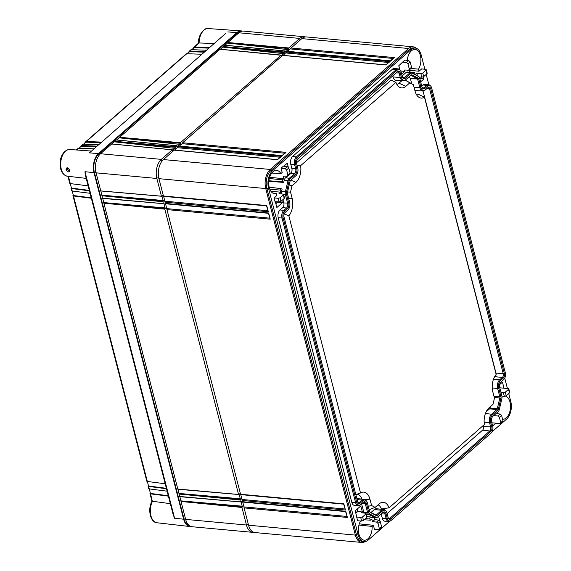 <?xml version="1.0" encoding="UTF-8"?>
<svg xmlns="http://www.w3.org/2000/svg" width="571" height="571" viewBox="0 0 571 571"><rect width="100%" height="100%" fill="white"/><g stroke="black" fill="none" stroke-linecap="round" stroke-linejoin="round"><path stroke-width="0.86" d="M390.835 520.631A5.082 2.976 95.3 0 1 387.231 518.347L386.11 514.014A4.097 2.398 95.3 0 0 383.212 512.18A4.097 2.398 95.3 0 0 382.955 512.373L377.709 516.962A3.669 2.148 95.3 0 1 377.481 517.133A3.669 2.148 95.3 0 1 376.053 517.255L369.865 514.043A3.669 2.148 95.3 0 1 368.695 512.273L366.511 503.829A4.097 2.398 95.3 0 0 363.613 501.995A4.097 2.398 95.3 0 0 363.356 502.195L360.658 504.543A5.082 2.976 95.3 0 1 360.344 504.785A5.082 2.976 95.3 0 1 356.739 502.509L283.123 217.837A5.082 2.976 95.3 0 1 284.736 210.963L287.427 208.615A4.097 2.398 95.3 0 0 288.726 203.076L286.549 194.632A3.669 2.148 95.3 0 1 286.542 191.842L289.09 181A3.669 2.148 95.3 0 1 290.261 178.823L295.507 174.241A4.097 2.398 95.3 0 0 296.806 168.702L295.685 164.369A5.082 2.976 95.3 0 1 297.305 157.496L397.259 70.14A5.082 2.976 95.3 0 1 400.093 70.126A5.082 2.976 95.3 0 1 401.177 72.174L402.298 76.507A4.097 2.398 95.3 0 0 403.176 78.156A4.097 2.398 95.3 0 0 405.46 78.148L410.706 73.566A3.669 2.148 95.3 0 1 412.362 73.274L418.543 76.485A3.669 2.148 95.3 0 1 418.936 76.771A3.669 2.148 95.3 0 1 419.721 78.248L421.905 86.692A4.097 2.398 95.3 0 0 422.776 88.341A4.097 2.398 95.3 0 0 425.06 88.334L427.75 85.978A5.082 2.976 95.3 0 1 430.584 85.971A5.082 2.976 95.3 0 1 431.669 88.013L505.292 372.685A5.082 2.976 95.3 0 1 503.679 379.558L500.981 381.913A4.097 2.398 95.3 0 0 499.682 387.445L501.866 395.889A3.669 2.148 95.3 0 1 501.866 398.679L499.318 409.521A3.669 2.148 95.3 0 1 498.155 411.698L492.909 416.28A4.097 2.398 95.3 0 0 491.602 421.819L492.723 426.152A5.082 2.976 95.3 0 1 491.11 433.025L391.149 520.381A5.082 2.976 95.3 0 1 390.835 520.631L390.129 521.095A5.667 3.312 95.3 0 1 388.723 521.501L384.947 521.23A5.746 3.362 -84.7 0 1 382.306 518.24L381.192 513.914M385.796 510.874A5.789 3.39 -84.7 0 0 382.57 510.888L377.324 515.47A1.977 1.156 -84.7 0 1 376.432 515.634L370.251 512.423A1.977 1.156 -84.7 0 1 370.037 512.266A1.977 1.156 -84.7 0 1 369.615 511.473L367.431 503.022A5.789 3.39 -84.7 0 0 366.197 500.696A5.789 3.39 -84.7 0 0 362.97 500.71L360.28 503.058A3.39 1.984 -84.7 0 1 358.388 503.065A3.39 1.984 -84.7 0 1 357.667 501.702L284.044 217.03A3.39 1.984 -84.7 0 1 285.122 212.448L287.813 210.099A5.789 3.39 -84.7 0 0 289.654 202.27L287.47 193.826A1.977 1.156 -84.7 0 1 287.47 192.327L290.018 181.478A1.977 1.156 -84.7 0 1 290.646 180.308L295.892 175.725A5.789 3.39 -84.7 0 0 297.734 167.895L296.613 163.563A3.39 1.984 -84.7 0 1 297.691 158.981L397.644 71.625A3.39 1.984 -84.7 0 1 397.859 71.461A3.39 1.984 -84.7 0 1 400.257 72.981L401.377 77.313A5.789 3.39 -84.7 0 0 405.481 79.911A5.789 3.39 -84.7 0 0 405.845 79.633L411.091 75.051A1.977 1.156 -84.7 0 1 411.213 74.951A1.977 1.156 -84.7 0 1 411.984 74.894L418.165 78.106A1.977 1.156 -84.7 0 1 418.793 79.055L420.977 87.499A5.789 3.39 -84.7 0 0 425.081 90.097A5.789 3.39 -84.7 0 0 425.445 89.818L428.136 87.463A3.39 1.984 -84.7 0 1 428.35 87.299A3.39 1.984 -84.7 0 1 430.748 88.819L504.371 373.491A3.39 1.984 -84.7 0 1 503.294 378.073L500.603 380.422A5.789 3.39 -84.7 0 0 498.761 388.251L500.945 396.695A1.977 1.156 -84.7 0 1 500.945 398.201L498.397 409.043A1.977 1.156 -84.7 0 1 497.769 410.214L492.523 414.796A5.789 3.39 -84.7 0 0 490.682 422.626L491.802 426.958A3.39 1.984 -84.7 0 1 490.725 431.54L390.771 518.896A3.39 1.984 -84.7 0 1 388.88 518.903A3.39 1.984 -84.7 0 1 388.159 517.54L387.038 513.208A5.789 3.39 -84.7 0 0 385.796 510.874L385.189 510.288A6.374 3.726 -84.7 0 0 383.719 509.546L376.546 508.732A6.531 3.819 -84.7 0 0 374.419 509.503L370.979 512.515M430.584 85.971L429.977 85.386A5.667 3.312 95.3 0 0 428.671 84.722A5.667 3.312 95.3 0 0 426.822 85.393L423.04 84.972A5.746 3.362 -84.7 0 1 424.91 84.294L428.671 84.722M422.476 87.991A3.512 2.056 95.3 0 0 422.983 88.162A3.512 2.056 95.3 0 0 424.132 87.748L426.822 85.393L427.75 85.978M418.936 76.771L418.329 76.186A4.254 2.491 95.3 0 0 417.879 75.85L411.691 72.638A4.254 2.491 95.3 0 0 411.163 72.474A4.254 2.491 95.3 0 0 409.771 72.981L405.988 72.56A4.332 2.534 -84.7 0 1 407.408 72.046L411.163 72.474M402.876 77.806A3.512 2.056 95.3 0 0 403.383 77.977A3.512 2.056 95.3 0 0 404.525 77.563L409.771 72.981L410.706 73.566M400.093 70.126L399.486 69.541A5.667 3.312 95.3 0 0 398.18 68.884A5.667 3.312 95.3 0 0 396.331 69.555L392.548 69.134A5.746 3.362 -84.7 0 1 394.418 68.456L398.18 68.884M297.305 157.496L296.37 156.911L396.331 69.555L397.259 70.14M292.588 156.49L296.37 156.911A5.667 3.312 95.3 0 0 294.572 164.569L290.767 164.262A5.746 3.362 -84.7 0 1 292.588 156.49L392.548 69.134M290.261 178.823L289.333 178.238L294.579 173.655A3.512 2.056 95.3 0 0 295.692 168.902L294.572 164.569L295.685 164.369M285.55 177.817L289.333 178.238A4.254 2.491 95.3 0 0 287.977 180.764L284.165 180.393A4.332 2.534 -84.7 0 1 285.55 177.817L287.213 176.368M286.542 191.842L285.429 191.606L287.977 180.764L289.09 181M281.496 193.912A4.332 2.534 -84.7 0 1 281.617 191.235L285.429 191.606A4.254 2.491 95.3 0 0 285.429 194.832L283.637 194.69M284.736 210.963L283.808 210.378L286.499 208.03A3.512 2.056 95.3 0 0 287.613 203.276L285.429 194.832L286.549 194.632M280.026 209.964L283.808 210.378A5.667 3.312 95.3 0 0 282.003 218.043L278.198 217.729A5.746 3.362 -84.7 0 1 280.026 209.964L282.716 207.608A3.433 2.006 95.3 0 0 283.808 202.969L282.938 199.614M356.739 502.509L355.626 502.708L282.003 218.043L283.123 217.837M358.231 505.656L354.455 505.392A5.746 3.362 -84.7 0 1 351.815 502.401L355.626 502.708A5.667 3.312 95.3 0 0 358.231 505.656A5.667 3.312 95.3 0 0 359.637 505.249L360.344 504.785M368.695 512.273L367.581 512.48L365.397 504.036A3.512 2.056 95.3 0 0 363.784 502.209A3.512 2.056 95.3 0 0 363.242 502.287M364.084 513.043A4.332 2.534 -84.7 0 1 363.77 512.173L367.581 512.48A4.254 2.491 95.3 0 0 368.937 514.521L366.297 514.335M376.053 517.255L375.126 517.733L368.937 514.521L369.865 514.043M375.718 517.904L371.949 517.64A4.332 2.534 -84.7 0 1 371.343 517.462L375.126 517.733A4.254 2.491 95.3 0 0 375.718 517.904A4.254 2.491 95.3 0 0 376.774 517.597L377.481 517.133M387.231 518.347L386.117 518.554L384.997 514.221A3.512 2.056 95.3 0 0 383.384 512.387A3.512 2.056 95.3 0 0 382.848 512.472M382.306 518.24L386.117 518.554A5.667 3.312 95.3 0 0 388.723 521.501M492.052 431.812L506.62 419.085A13.062 7.644 95.3 0 0 510.767 401.42L508.732 393.533M507.398 388.401L504.743 378.109M428.871 84.758L426.202 74.416M424.867 69.277L421.141 54.873A13.062 7.644 95.3 0 0 415.238 48.078A13.062 7.644 95.3 0 0 411.07 49.634L272.674 170.593A13.062 7.644 95.3 0 0 268.52 188.259L358.145 534.806A13.062 7.644 95.3 0 0 364.048 541.601A13.062 7.644 95.3 0 0 368.216 540.038L389.572 521.373M496.149 413.454L493.844 415.609L497.919 416.016L499.375 417.344L500.746 422.64L502.958 420.706L501.588 415.41L499.375 417.344M491.852 422.768L495.792 423.161L492.659 425.902M495.792 423.161L495.892 423.532L500.539 423.596M502.587 419.257A11.67 6.831 95.3 0 0 506.299 417.865A11.67 6.831 95.3 0 0 510.524 405.688A11.67 6.831 95.3 0 0 505.449 396.153M508.219 388.501L508.575 389.294L505.292 392.17L506.213 395.739L509.503 392.862L508.219 388.501L504.007 388.216L502.437 382.149L499.625 384.611M421.748 86.1L423.04 84.972M413.29 73.473L413.468 72.724A11.67 6.831 -84.7 0 0 414.617 72.517L415.11 74.416M415.281 74.501L416.787 73.188L417.408 75.608M423.461 76.778L424.017 78.912L420.649 81.853M425.688 69.377L426.045 70.176L422.761 73.052L423.682 76.614L426.972 73.738L425.688 69.377L421.705 68.891L419.021 71.232L418.486 69.141A11.67 6.831 -84.7 0 0 420.649 56.743A11.67 6.831 -84.7 0 0 415.024 49.456A11.67 6.831 -84.7 0 0 411.384 50.855A11.67 6.831 -84.7 0 0 407.237 60.39M410.171 61.925L407.958 63.866L409.328 69.155L411.541 67.221L410.171 61.925L408.743 60.576L404.76 60.083L398.751 65.793L399.8 69.84M409.122 70.112L404.475 70.047L404.825 71.411L401.691 74.151M407.38 70.233L407.487 70.618L407.894 70.262M409.236 72.253L409.6 70.711A11.67 6.831 -84.7 0 1 409.143 70.09L411.263 68.234M402.148 75.922L405.988 72.56M290.225 173.734L290.796 173.234A3.433 2.006 95.3 0 0 291.881 168.595L290.767 164.262M269.319 178.509L282.488 179.858A11.67 6.831 95.3 0 1 282.488 181.799L283.687 182.42L284.165 180.393M282.488 179.858L283.787 178.723L283.109 176.111L287.763 176.175M283.858 166.204L287.263 163.227L288.262 167.082M288.812 167.988L286.592 169.922L287.962 175.218L290.182 173.284L288.812 167.988L287.384 166.639L283.402 166.147L281.06 168.188L282.181 172.506L280.882 173.641A11.67 6.831 95.3 0 0 276.621 170.408A11.67 6.831 95.3 0 0 272.988 171.814A11.67 6.831 95.3 0 0 268.791 184.526A11.67 6.831 95.3 0 0 274.473 193.655A11.67 6.831 95.3 0 0 276.221 193.469L276.764 195.56L274.08 197.909L275.051 201.663L279.091 201.92L280.975 201.335L284.265 198.458L283.344 194.889L280.054 197.766L280.975 201.335M281.838 200.578L282.388 202.691L276.849 207.53L275.336 201.684M282.98 194.097L283.344 194.889L282.98 194.097L278.998 193.605L280.625 192.184L280.083 190.093A11.67 6.831 95.3 0 0 280.896 188.58L282.095 189.201L281.617 191.235M351.815 502.401L278.198 217.729M363.77 512.173L361.586 503.736L366.511 503.829M363.506 520.452L361.621 521.045L357.582 520.788L355.269 510.76L360.808 505.927L362.378 511.987L361.529 512.729L365.511 513.215L365.868 514.014L362.585 516.891L363.506 520.452L366.796 517.583L365.511 513.215M379.18 529.66L374.526 529.595L373.413 525.277L372.114 526.412A11.67 6.831 -84.7 0 1 367.902 538.817A11.67 6.831 -84.7 0 1 364.091 540.202A11.67 6.831 -84.7 0 1 358.667 533.071A11.67 6.831 -84.7 0 1 360.544 520.973M378.552 516.22L379.679 520.566M371.343 517.462L370.179 516.862L369.687 518.968A11.67 6.831 -84.7 0 1 370.508 520.195L371.807 519.06L372.478 521.673L374.819 519.631L374.462 518.268L374.94 517.847M496.178 413.568L500.16 414.054L501.588 415.41M381.599 526.769L380.229 521.473L378.009 523.407L379.38 528.703L381.599 526.769L380.807 527.889M274.08 197.909L278.156 198.315L280.054 197.766M283.915 197.702L284.265 198.458M280.625 192.184L270.861 191.214M272.767 193.069L276.221 193.469M409.243 72.246L413.468 72.724M414.617 72.517L409.321 71.896M283.687 182.42L268.848 181.278M269.184 187.209L280.896 188.58M280.882 173.641L271.832 173.042M282.488 181.799L268.905 180.771M280.083 190.093L269.769 189.115M288.805 48.999L285.728 51.69M284.194 53.032L281.118 55.722M180.393 143.749L177.317 146.433M175.782 147.782L172.706 150.466M161.978 195.989L163.256 200.942M163.898 203.419L165.176 208.365M239.121 494.272L240.398 499.225M241.041 501.702L242.318 506.648M398.836 65.722L399.936 69.976M277.642 201.827L275.9 203.847M357.125 509.146L357.739 511.523L355.89 513.143M374.547 518.197L374.919 519.646M400.735 71.004L404.825 71.411M407.958 63.866L406.502 62.532L402.427 62.125M408.515 70.304L409.328 69.155M411.541 67.221L410.756 68.342M419.785 78.491L424.017 78.912M423.682 76.614L421.798 77.206L419.171 77.035M426.623 72.988L426.972 73.738M416.787 73.188L420.863 73.595L422.761 73.052M419.021 71.232L409.264 70.262M411.034 68.434L418.486 69.141M290.182 173.284L289.39 174.405M287.149 176.368L287.962 175.218M283.787 178.723L269.662 177.317M281.06 168.188L285.143 168.595L286.592 169.922M499.775 387.788L504.007 388.216M500.981 392.477L503.394 392.72L505.292 392.17M506.213 395.739L504.329 396.324L501.93 396.174M509.154 392.106L509.503 392.862M502.958 420.706L502.173 421.826M500.567 423.568L502.68 421.719M499.932 423.782L500.746 422.64M277.749 202.227L282.388 202.691M357.739 511.523L362.378 511.987M356.611 517.026L360.686 517.433L362.585 516.891M366.446 516.826L366.796 517.583M369.687 518.968L365.597 518.625M364.277 519.781L370.508 520.195M372.114 526.412L358.945 525.056M370.179 516.862L366.889 516.612M378.009 523.407L376.56 522.08L372.478 521.673M378.566 529.845L379.38 528.703M373.413 525.277L359.287 523.871M374.819 519.631L378.801 520.117L380.229 521.473M379.201 529.631L381.321 527.782M357.146 512.044L355.569 511.902M416.338 48.321A14.125 8.258 95.3 0 0 413.133 46.822L306.334 36.929A14.125 8.258 95.3 0 0 301.831 38.614L291.067 48.021L394.361 57.585L390.493 61.176M413.133 46.822A14.125 8.258 95.3 0 0 408.629 48.506L270.226 169.459A14.125 8.258 95.3 0 0 265.736 188.558L355.362 535.106A14.125 8.258 95.3 0 0 361.75 542.45A14.125 8.258 95.3 0 0 365.176 541.565M415.238 48.078L413.525 47.921A13.062 7.644 95.3 0 0 409.357 49.477L270.961 170.429A13.062 7.644 95.3 0 0 266.807 188.095L356.432 534.649A13.062 7.644 95.3 0 0 362.342 541.444L364.048 541.601M390.521 60.947L287.22 51.383L286.449 52.054L389.75 61.618L385.903 64.98L282.609 55.408L182.649 142.764L285.95 152.336L282.103 155.697L178.809 146.126L178.038 146.797L281.339 156.368L277.492 159.73L174.191 150.159L163.427 159.566A14.125 8.258 95.3 0 0 158.938 178.666L163.42 195.989L266.721 205.56L268.32 211.748L165.026 202.177L165.34 203.419L268.641 212.983L270.24 219.171L166.946 209.607L240.562 494.272L343.863 503.843L345.462 510.031L242.161 500.46L242.482 501.695L345.783 511.266L347.382 517.454L244.081 507.89L248.563 525.213A14.125 8.258 95.3 0 0 254.951 532.557L361.75 542.45M347.382 517.454L345.605 511.58L242.646 502.052M346.861 516.434L243.981 506.898L244.081 507.89M163.663 196.353L165.026 202.177M165.583 203.776L166.946 209.607M240.805 494.636L242.161 500.46M242.725 502.059L243.981 506.898M284.758 153.199L182.099 143.692L182.649 142.764M285.95 152.336L285.157 153.235L285.95 152.336M182.099 143.692L179.373 146.076M174.755 150.109L178.038 146.797M287.784 51.326L291.067 48.021M283.173 55.358L286.449 52.054M177.481 147.725L280.14 157.232M290.511 48.942L393.169 58.456M285.9 52.975L388.558 62.482M281.339 156.368L280.539 157.268L281.339 156.368M389.75 61.618L388.958 62.524L389.75 61.618M268.32 211.748L266.543 205.874L163.584 196.345M267.799 210.72L164.919 201.192M344.941 509.004L242.061 499.475M269.719 218.151L166.839 208.622M345.462 510.031L343.685 504.157L240.726 494.622M270.24 219.171L268.463 213.297L165.504 203.768M490.682 422.626L489.568 422.833L490.689 427.165A2.805 1.642 -84.7 0 1 489.797 430.962L389.836 518.311A2.805 1.642 -84.7 0 1 388.922 518.646A2.805 1.642 -84.7 0 1 388.58 518.547M382.57 510.888L381.642 510.303A6.374 3.726 -84.7 0 1 383.719 509.546M374.419 509.503L381.642 510.303L376.396 514.892A1.392 0.814 -84.7 0 1 375.939 515.056A1.392 0.814 -84.7 0 1 375.768 514.999L369.772 511.887M362.97 500.71L362.035 500.125A6.374 3.726 -84.7 0 1 364.12 499.368A6.374 3.726 -84.7 0 1 365.59 500.11L366.197 500.696M357.118 499.575L362.035 500.125L359.345 502.473A2.805 1.642 -84.7 0 1 358.431 502.808A2.805 1.642 -84.7 0 1 358.088 502.701M397.48 71.768A2.805 1.642 -84.7 0 1 397.851 71.725A2.805 1.642 -84.7 0 1 399.143 73.188L400.264 77.52L392.991 76.928L392.734 75.914M405.481 79.911L404.775 80.375A6.374 3.726 -84.7 0 1 403.19 80.832A6.374 3.726 -84.7 0 1 400.264 77.52L401.377 77.313M410.777 75.322A1.392 0.814 -84.7 0 1 410.856 75.315A1.392 0.814 -84.7 0 1 411.049 75.372L417.237 78.584A1.392 0.814 -84.7 0 1 417.679 79.255L419.863 87.698L414.054 87.227M425.081 90.097L424.374 90.561A6.374 3.726 -84.7 0 1 422.79 91.017A6.374 3.726 -84.7 0 1 419.863 87.698L420.977 87.499M427.972 87.606A2.805 1.642 -84.7 0 1 428.343 87.563A2.805 1.642 -84.7 0 1 429.635 89.026L503.251 373.691A2.805 1.642 -84.7 0 1 502.359 377.488L499.668 379.843L493.501 379.158M498.761 388.251L497.648 388.458A6.374 3.726 -84.7 0 1 499.668 379.843L500.603 380.422M492.245 388.016L497.648 388.458L499.832 396.902A1.392 0.814 -84.7 0 1 499.832 397.958L497.284 408.8A1.392 0.814 -84.7 0 1 496.834 409.628L491.588 414.218L485.429 413.532M484.165 422.39L489.568 422.833A6.374 3.726 -84.7 0 1 491.588 414.218L492.523 414.796M387.131 513.572L482.574 430.156A2.655 1.549 95.3 0 0 483.416 426.573L483.166 425.588M356.846 498.54A6.531 3.819 -84.7 0 1 356.946 498.547L364.12 499.368M403.19 80.832L395.988 80.325A6.531 3.819 -84.7 0 1 392.991 76.928M411.712 83.701L410.406 78.662A1.242 0.728 95.3 0 0 410.014 78.07L408.522 77.292M422.79 91.017L415.595 90.504A6.531 3.819 -84.7 0 1 414.853 90.325M496.099 374.183A2.655 1.549 95.3 0 0 495.985 373.099L423.032 91.017M494.186 377.517L495.143 376.689A2.655 1.549 95.3 0 0 496.085 374.526M486.107 411.891L489.618 408.829A1.242 0.728 95.3 0 0 490.011 408.094L490.339 406.702M416.459 94.579A10.735 6.281 95.3 0 0 417.794 94.001L424.474 97.227L496.163 374.433A13.561 7.93 95.3 0 0 492.816 391.792L494.457 398.137L492.987 404.389L489.047 407.83A13.561 7.93 95.3 0 0 484.394 424.517L389.072 507.819A13.561 7.93 95.3 0 0 381.307 502.587A13.561 7.93 95.3 0 0 379.101 503.922L375.161 507.362L371.593 505.513L369.951 499.168A13.561 7.93 95.3 0 0 361.7 492.402A13.561 7.93 95.3 0 0 360.515 492.98L288.826 215.774A13.561 7.93 95.3 0 0 292.174 198.415L290.532 192.07L292.002 185.818L295.942 182.377A13.561 7.93 95.3 0 0 300.596 165.69L395.917 82.388A13.561 7.93 95.3 0 0 399.536 87.235A13.561 7.93 95.3 0 0 405.895 86.285L409.835 82.845L413.397 84.694L415.038 91.039A13.561 7.93 95.3 0 0 419.143 97.42A13.561 7.93 95.3 0 0 424.474 97.227M405.21 80.09L413.397 84.694M396.859 84.401A10.735 6.281 95.3 0 0 398.979 83.223L401.827 80.739M296.477 162.792L391.071 80.118L395.917 82.388M361.9 499.111A10.735 6.281 95.3 0 0 356.618 494.35M389.072 507.819L381.371 508.925A10.735 6.281 95.3 0 0 378.052 504.835M375.161 507.362L369.159 509.71M371.593 505.513L368.281 506.299M360.515 492.98L355.833 494.629M288.826 215.774L284.194 213.932M290.532 192.07L287.548 191.977M292.002 185.818L289.212 184.897M300.596 165.69L297.205 165.861M409.835 82.845L405.139 80.14M94.008 172.649L183.626 519.196L174.605 518.261L173.206 514.764L85.222 174.569L84.979 171.707L94.008 172.649A14.125 8.258 -84.7 0 1 98.49 153.549L236.894 32.597A14.125 8.258 -84.7 0 1 241.29 30.905A14.125 8.258 -84.7 0 1 242.404 31.112M191.042 526.526A14.125 8.258 -84.7 0 1 189.915 526.533A14.125 8.258 -84.7 0 1 183.626 519.196M170.336 503.672L152.486 501.259A13.404 7.844 95.3 0 0 150.723 514.914A13.404 7.844 95.3 0 0 156.889 522.758L189.915 526.533M167.11 491.196L149.252 488.912A1.413 0.6 165.5 0 1 148.71 488.598L148.067 486.121A1.413 0.6 -14.5 0 1 148.075 485.978L148.303 485.678A14.125 8.258 -84.7 0 1 148.41 485.593M156.889 522.758C150.194 522.422 147.482 508.961 151.979 501.231L149.995 493.551A1.413 0.6 -14.5 0 1 149.995 493.401L150.223 493.123A5.646 3.305 -84.7 0 1 150.344 493.051M71.354 187.638A11.299 6.609 -84.7 0 1 71.254 187.745L71.032 188.073A1.413 0.6 -14.5 0 0 71.025 188.223A1.413 0.6 -14.5 0 0 71.568 188.53L89.426 190.821M73.281 195.075A19.771 11.563 -84.7 0 1 73.174 195.182L72.952 195.503A1.413 0.6 -14.5 0 0 72.952 195.646A1.413 0.6 -14.5 0 0 73.488 195.96L91.346 198.244M209.557 47.536L194.461 46.986A1.413 0.978 -131.2 0 0 193.912 47.165A1.413 0.978 -131.2 0 0 193.676 47.579L193.719 48.107M194.461 46.986L199.072 42.975M214.218 43.467L199.093 42.975A13.404 7.844 95.3 0 1 208.137 28.55L241.29 30.905M225.773 33.361L89.404 152.878L225.773 33.361M85.657 175.697L85.222 174.569M66.05 169.737C66.493 167.046 67.699 167.167 69.655 170.115C69.462 172.585 68.263 172.463 66.05 169.737L67.007 169.459L67.321 168.345C67.942 167.924 68.627 168.459 69.369 169.951L69.327 170.708L67.007 169.459M68.227 168.374L69.255 169.623M206.481 50.219L191.385 49.677A1.413 0.978 48.8 0 0 190.835 49.855L189.294 51.197A1.413 0.978 -131.2 0 0 189.065 51.611L189.094 52.147M204.946 51.568L189.843 51.019A1.413 0.978 -131.2 0 0 189.294 51.197M201.87 54.252L186.767 53.71A1.413 0.978 48.8 0 0 186.217 53.888L85.729 141.708A1.413 0.978 -131.2 0 0 85.5 142.122L85.514 142.671M101.381 142.072L86.278 141.529A1.413 0.978 -131.2 0 0 85.729 141.708M76.607 149.995L78.591 148.246L93.694 148.795M98.305 144.763L83.209 144.213A1.413 0.978 48.8 0 0 82.652 144.392L81.118 145.741A1.413 0.978 -131.2 0 0 80.882 146.147L80.896 146.704M96.763 146.105L81.667 145.562A1.413 0.978 -131.2 0 0 81.118 145.741M193.676 47.579L208.85 48.157M194.126 47.621L191.756 49.691M189.065 51.611L187.145 53.717M85.5 142.122L83.58 144.227M72.952 195.503L73.402 195.546L72.231 191.014M80.882 146.147L81.332 146.19L78.969 148.26M71.032 188.073L71.482 188.116L70.312 183.584A1.413 0.6 165.5 0 1 69.748 183.27A1.413 0.6 165.5 0 1 69.748 183.127M148.075 485.978L148.524 486.021L147.354 481.489M149.995 493.401L150.444 493.444L149.274 488.912M189.508 51.654L204.232 52.189M165.19 483.773L147.332 481.481A1.413 0.6 165.5 0 1 146.79 481.175A1.413 0.6 165.5 0 1 146.797 481.025M85.95 142.158L100.667 142.693M90.068 193.298L72.21 191.007A1.413 0.6 165.5 0 1 71.668 190.7A1.413 0.6 165.5 0 1 71.675 190.55M81.332 146.19L96.056 146.726M76.278 149.966L78.041 148.424A1.413 0.978 48.8 0 1 78.591 148.246M88.148 185.868L70.29 183.584L68.434 176.339M152.35 501.324L150.53 493.858L168.388 496.149M166.468 488.719L148.61 486.435A1.413 0.6 -14.5 0 1 148.067 486.121M73.402 195.546L91.239 197.823M71.482 188.116L89.319 190.4M149.995 493.551A1.413 0.6 -14.5 0 0 150.53 493.858M150.444 493.444L168.281 495.728M148.524 486.021L166.361 488.298M189.529 525.784A13.447 7.866 95.3 0 1 183.998 518.875L94.372 172.328L95.942 172.471M240.784 31.569A13.447 7.866 95.3 0 0 237.051 33.189L98.647 154.149A13.447 7.866 95.3 0 0 94.372 172.328M165.64 207.965L164.791 209.164L238.535 494.329L239.584 493.865M163.72 200.535L162.871 201.734L163.313 203.469L164.362 203.012M162.871 201.734L101.959 195.76L102.587 198.18L163.641 203.64M161.721 196.217L100.796 190.907L96.035 172.835A14.125 8.258 95.3 0 1 100.517 153.742L111.652 144.006L172.256 149.83L161.336 159.373A14.125 8.258 95.3 0 0 156.854 178.466L161.393 196.046L162.442 195.589M172.585 150.002L172.885 151.158M111.987 143.978L116.263 139.981L176.867 145.798L175.797 146.74L175.961 148.467M177.196 145.969L177.495 147.125M116.605 139.945L220.063 49.263L280.996 55.251L180.407 142.707L180.572 144.434M280.996 55.251L281.296 56.408M220.406 49.234L224.681 45.23L285.286 51.055L284.208 51.99L284.372 53.724M285.614 51.219L285.907 52.375M305.278 36.944A14.125 8.258 95.3 0 0 304.243 36.73A14.125 8.258 95.3 0 0 299.739 38.421L288.819 47.964L288.983 49.691M242.782 506.249L241.933 507.448L246.472 525.02A14.125 8.258 95.3 0 0 252.86 532.365A14.125 8.258 95.3 0 0 253.917 532.343M240.862 498.818L240.006 500.018L240.455 501.752L241.504 501.295M240.006 500.018L179.101 494.043L179.729 496.463L240.784 501.923M164.791 209.164L103.879 203.183L177.809 489.04L238.864 494.493M241.933 507.448L181.021 501.466L185.654 519.389A14.125 8.258 95.3 0 0 192.042 526.733L252.86 532.365M181.021 501.466L179.872 496.677M100.81 190.971L101.959 195.76M102.716 198.337L163.37 203.619M102.73 198.401L103.879 203.183M177.952 489.254L179.101 494.043M179.858 496.62L240.512 501.895M304.243 36.73L243.424 31.098A14.125 8.258 95.3 0 0 238.921 32.783L227.786 42.518L288.819 47.964M288.127 49.598L227.458 43.068L227.786 42.518M288.683 48.535L227.458 43.068L225.017 45.202M284.072 52.568L222.84 47.1L283.509 53.631M180.272 143.278L119.039 137.818L179.708 144.342M175.661 147.311L114.428 141.851L175.097 148.374M163.142 200.485L101.895 195.168L162.999 201.163M165.062 207.915L103.815 202.591L164.926 208.593M240.284 498.768L179.037 493.451L240.141 499.447M242.204 506.192L180.957 500.874L242.061 506.87M425.06 88.334L422.212 87.534M418.543 76.485L417.879 75.85M412.362 73.274L411.691 72.638M405.46 78.148L402.605 77.349M296.806 168.702L291.881 168.595M295.507 174.241L294.579 173.655L290.796 173.234M288.726 203.076L283.808 202.969M287.427 208.615L286.499 208.03L282.716 207.608M386.11 514.014L381.2 513.907M500.16 414.054L497.919 416.016M278.156 198.315L279.091 201.92M408.743 60.576L406.502 62.532M420.863 73.595L421.798 77.206M287.384 166.639L285.143 168.595M503.394 392.72L504.329 396.324M360.686 517.433L361.621 521.045M378.801 520.117L376.56 522.08M275.622 202.776L276.971 202.905M246.936 524.506L248.421 524.642M157.31 177.952L158.802 178.095M161.465 160.287L162.592 160.394M299.868 39.335L300.896 39.435M301.831 38.614L408.629 48.506L409.357 49.477L411.07 49.634M248.563 525.213L355.362 535.106L358.145 534.806M158.938 178.666L265.736 188.558L268.52 188.259M163.427 159.566L270.226 169.459L270.961 170.429L272.674 170.593M490.725 431.54L489.797 430.962L482.574 430.156M491.802 426.958L483.416 426.573M390.771 518.896L388.366 518.154M377.324 515.47L375.318 514.771M376.432 515.634L375.768 514.999M370.251 512.423L369.872 512.066M360.28 503.058L357.874 502.309M400.257 72.981L396.138 72.938M411.984 74.894L410.742 75.351M418.165 78.106L417.237 78.584L410.014 78.07M418.793 79.055L410.406 78.662M430.748 88.819L426.63 88.783M504.371 373.491L495.985 373.099M503.294 378.073L502.359 377.488L495.143 376.689M500.945 396.695L494.015 396.431M500.945 398.201L494.272 397.416M498.397 409.043L490.011 408.094M497.769 410.214L496.834 409.628L489.618 408.829M369.951 499.168L364.99 499.654M292.174 198.415L288.74 198.751M295.942 182.377L290.853 180.122M405.895 86.285L398.979 83.223M236.894 32.597L227.808 31.926M98.49 153.549L89.404 152.878M91.139 151.022L69.733 149.502A13.404 7.844 95.3 0 0 60.79 162.135A13.404 7.844 95.3 0 0 67.264 176.203L86.207 178.366M189.843 51.019L191.385 49.677M86.278 141.529L186.767 53.71M81.667 145.562L83.209 144.213M147.332 481.481L73.488 195.96M72.21 191.007L71.568 188.53M149.252 488.912L148.61 486.435M174.605 518.261L84.979 171.707M183.998 518.875L185.561 519.025M98.647 154.149L99.961 154.27M237.051 33.189L238.321 33.311M185.654 519.389L246.472 525.02M96.035 172.835L156.854 178.466M100.517 153.742L161.336 159.373M238.921 32.783L299.739 38.421M223.175 46.544L284.208 51.99M119.375 137.261L180.407 142.707M114.757 141.294L175.797 146.74M100.796 190.907L161.45 196.188M177.938 489.19L238.592 494.472M284.494 198.009L283.573 194.461M427.201 73.288L426.28 69.748M287.791 176.146L289.975 174.234M509.732 392.413L508.811 388.872M367.025 517.133L366.104 513.586M285.421 152.621L282.031 155.583L178.987 146.04M280.804 156.654L277.413 159.616M277.42 159.616L174.369 150.073M393.833 57.871L390.443 60.833L287.399 51.29M389.222 61.904L385.832 64.866L282.788 55.323M193.912 47.165L198.601 43.068M198.53 43.218C197.887 33.775 205.953 26.887 208.137 28.55M146.79 481.175L72.952 195.646M71.668 190.7L71.025 188.223M69.748 183.27L67.942 176.282M69.733 149.502C58.435 150.137 56.229 173.463 67.264 176.203M285.364 50.997L224.746 45.173M280.754 55.03L220.135 49.206M176.953 145.741L116.334 139.924M172.342 149.773L111.716 143.949M100.732 190.964L161.5 196.26M102.652 198.394L163.42 203.683M177.874 489.247L238.642 494.536M179.794 496.67L240.562 501.966"/></g></svg>
